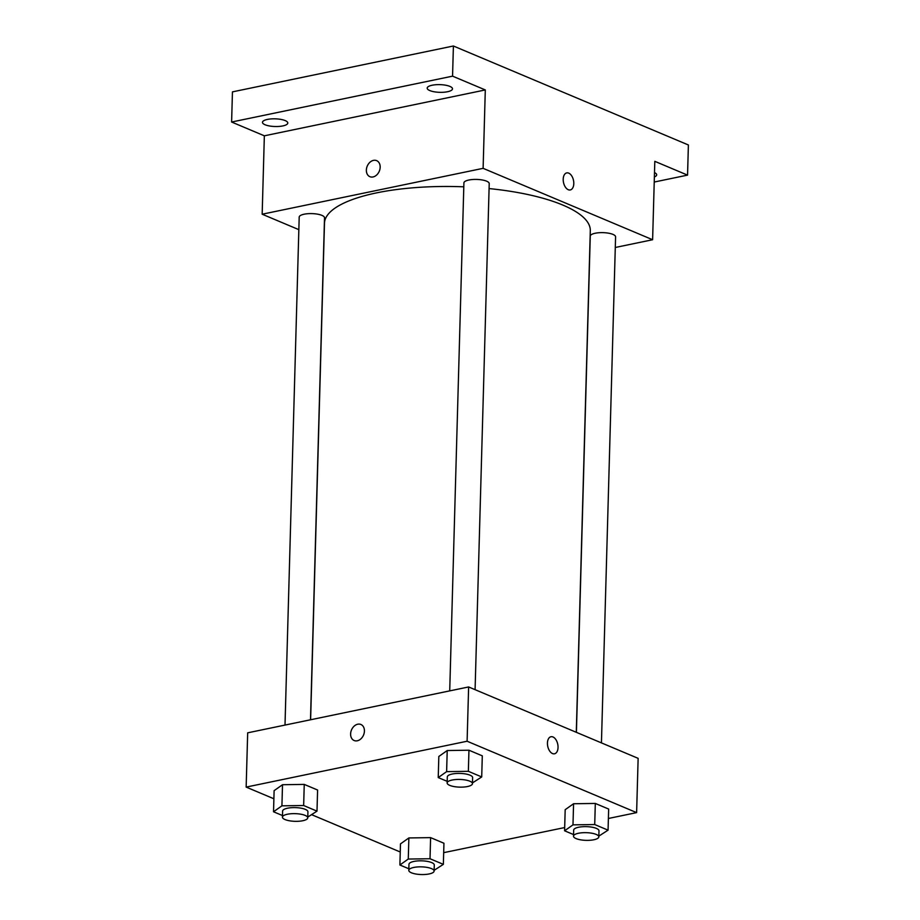 <?xml version="1.0" encoding="UTF-8"?>
<svg xmlns="http://www.w3.org/2000/svg" width="920" height="920" viewBox="0 0 920 920"><rect width="100%" height="100%" fill="white"/><g stroke="black" fill="none" stroke-linecap="round" stroke-linejoin="round"><path stroke-width="1.38" d="M298.85 229.655L262.165 214.21L264.351 135.815L231.61 122.026L232.449 91.873L453.399 46L688.39 144.98L687.55 175.122L654.223 182.045M231.61 122.026L452.559 76.153L453.399 46M452.559 76.153L485.3 89.941L483.115 168.337L652.613 239.729L654.81 161.333L687.55 175.122M566.72 172.902A8.705 5.106 -101.7 0 1 573.792 183.655A8.705 5.106 -101.7 0 1 570.262 189.945A8.705 5.106 -101.7 0 1 563.5 182.459A8.705 5.106 -101.7 0 1 566.72 172.902A8.705 5.106 -101.7 0 1 573.792 183.655A8.705 5.106 -101.7 0 1 570.262 189.945M654.488 172.58A12.661 3.841 1.6 0 1 656.684 174.823A12.661 3.841 1.6 0 1 654.373 176.951M285.177 120.589A12.661 3.841 1.6 0 1 287.799 123.027A12.661 3.841 1.6 0 1 279.151 126.419A12.661 3.841 1.6 0 1 265.098 124.763A12.661 3.841 1.6 0 1 262.476 122.325A12.661 3.841 1.6 0 1 271.124 118.921A12.661 3.841 1.6 0 1 285.177 120.589M449.891 86.399A12.661 3.841 1.6 0 1 452.502 88.837A12.661 3.841 1.6 0 1 443.865 92.23A12.661 3.841 1.6 0 1 429.801 90.562A12.661 3.841 1.6 0 1 427.19 88.124A12.661 3.841 1.6 0 1 435.827 84.732A12.661 3.841 1.6 0 1 449.891 86.399M264.351 135.815L485.3 89.941M576.288 732.297L590.295 230.678A132.963 40.342 -178.4 0 0 489.083 188.577M463.795 186.817A132.963 40.342 -178.4 0 0 324.484 223.261L310.615 719.762M262.165 214.21L483.115 168.337M652.613 239.729L615.284 247.48M310.488 719.785L324.518 217.81A12.661 3.841 -178.4 0 0 311.96 213.612A12.661 3.841 -178.4 0 0 299.195 217.108L285.005 725.075M601.438 742.9L615.583 236.831A12.661 3.841 -178.4 0 0 603.025 232.645A12.661 3.841 -178.4 0 0 590.26 236.13L576.403 732.355M475.088 689.678L489.221 183.62A12.661 3.841 -178.4 0 0 476.675 179.423A12.661 3.841 -178.4 0 0 463.91 182.907L449.719 690.885M369.886 176.686A8.705 6.543 112.8 0 1 366.62 168.095A8.705 6.543 112.8 0 1 373.497 160.367A8.705 6.543 112.8 0 1 376.648 160.643A8.705 6.543 112.8 0 1 379.293 171.201A8.705 6.543 112.8 0 1 369.886 176.686A8.705 6.543 112.8 0 1 366.608 168.095A8.705 6.543 112.8 0 1 373.497 160.367A8.705 6.543 112.8 0 1 376.648 160.643M273.895 798.779L246.157 787.094L247.675 732.826L468.625 686.952L638.135 758.344L636.617 812.624L608.396 818.478M246.157 787.094L467.107 741.232L468.625 686.952M467.107 741.232L636.617 812.624M550.976 736.736A8.705 5.106 -101.7 0 1 558.037 747.5A8.705 5.106 -101.7 0 1 554.518 753.79A8.705 5.106 -101.7 0 1 547.745 746.304A8.705 5.106 -101.7 0 1 550.976 736.736A8.705 5.106 -101.7 0 1 558.037 747.488A8.705 5.106 -101.7 0 1 554.507 753.79M282.486 815.545L273.527 811.773L274.114 790.659L282.509 784.725L304.244 784.404L317.596 790.027L304.244 784.404L282.509 784.725L281.922 805.828L303.657 805.518L316.997 811.141L307.774 817.086M573.551 834.567L564.592 830.794L565.179 809.692L573.574 803.746L595.309 803.436L608.66 809.059L595.309 803.436L573.574 803.746L572.987 824.86L594.722 824.538L608.062 830.162L598.839 836.107M400.246 852L311.868 814.775M564.684 827.551L443.681 852.668M447.189 781.344L438.23 777.572L438.828 756.47L447.212 750.536L468.947 750.214L482.298 755.837L468.947 750.214L447.212 750.536L446.625 771.638L468.36 771.317L481.712 776.94L472.477 782.897M408.836 868.756L399.889 864.995L400.476 843.881L408.871 837.947L430.606 837.625L443.946 843.249L430.606 837.625L408.871 837.947L408.273 859.05L430.019 858.739L443.359 864.351L434.136 870.308M354.142 740.531A8.705 6.543 112.8 0 1 350.865 731.929A8.705 6.543 112.8 0 1 357.753 724.212A8.705 6.543 112.8 0 1 360.893 724.477A8.705 6.543 112.8 0 1 363.549 735.034A8.705 6.543 112.8 0 1 354.142 740.519A8.705 6.543 112.8 0 1 350.865 731.929A8.705 6.543 112.8 0 1 357.753 724.212A8.705 6.543 112.8 0 1 360.904 724.477M399.889 864.995L408.273 859.05M434.113 871.056L434.286 865.03A12.661 3.841 -178.4 0 0 421.728 860.832A12.661 3.841 -178.4 0 0 408.963 864.317L408.802 870.355A12.661 3.841 -178.4 0 0 415.805 874A12.661 3.841 -178.4 0 0 429.157 873.942A12.661 3.841 -178.4 0 0 434.113 871.056A12.661 3.841 -178.4 0 0 421.567 866.858A12.661 3.841 -178.4 0 0 408.802 870.355M430.019 858.739L430.606 837.625M443.359 864.351L443.946 843.249M400.476 843.881L408.871 837.947M273.527 811.773L281.922 805.828M307.751 817.834L307.924 811.808A12.661 3.841 -178.4 0 0 295.366 807.61A12.661 3.841 -178.4 0 0 282.601 811.095L282.44 817.132A12.661 3.841 -178.4 0 0 289.443 820.778A12.661 3.841 -178.4 0 0 302.795 820.732A12.661 3.841 -178.4 0 0 307.751 817.834A12.661 3.841 -178.4 0 0 295.205 813.648A12.661 3.841 -178.4 0 0 282.44 817.132M303.657 805.518L304.244 784.404M316.997 811.141L317.596 790.027M274.114 790.659L282.509 784.725M564.592 830.794L572.987 824.86M598.817 836.866L598.989 830.829A12.661 3.841 -178.4 0 0 586.442 826.643A12.661 3.841 -178.4 0 0 573.678 830.127L573.505 836.154A12.661 3.841 -178.4 0 0 580.52 839.81A12.661 3.841 -178.4 0 0 593.871 839.753A12.661 3.841 -178.4 0 0 598.817 836.866A12.661 3.841 -178.4 0 0 586.27 832.669A12.661 3.841 -178.4 0 0 573.505 836.154M594.722 824.538L595.309 803.436M608.062 830.162L608.66 809.059M565.179 809.692L573.574 803.746M438.23 777.572L446.625 771.638M472.466 783.644L472.627 777.619A12.661 3.841 -178.4 0 0 460.08 773.421A12.661 3.841 -178.4 0 0 447.315 776.905L447.143 782.931A12.661 3.841 -178.4 0 0 454.158 786.588A12.661 3.841 -178.4 0 0 467.509 786.531A12.661 3.841 -178.4 0 0 472.466 783.644A12.661 3.841 -178.4 0 0 459.908 779.447A12.661 3.841 -178.4 0 0 447.143 782.931M468.36 771.317L468.947 750.214M481.712 776.94L482.298 755.837M438.828 756.47L447.212 750.536"/></g></svg>
